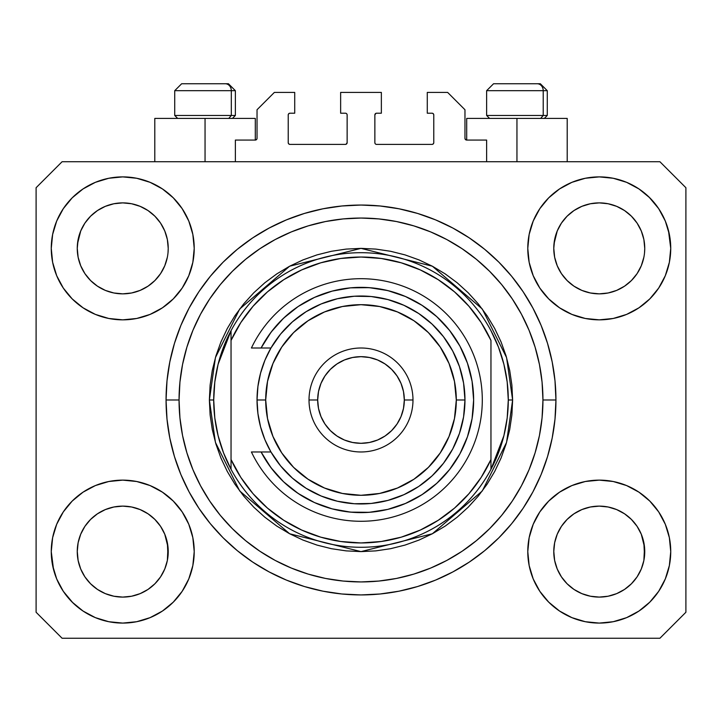 <?xml version="1.0" encoding="UTF-8"?>
<svg xmlns="http://www.w3.org/2000/svg" width="722" height="722" viewBox="0 0 722 722"><rect width="100%" height="100%" fill="white"/><g stroke="black" fill="none" stroke-linecap="round" stroke-linejoin="round"><path stroke-width="1.08" d="M235.372 161.728L235.372 140.068L255.299 140.068L235.372 140.068L235.372 161.728M257.032 138.335L257.032 109.744L257.032 138.335A1.733 1.733 0 0 1 255.299 140.068L255.958 139.933L255.299 140.068L255.299 118.408L205.048 118.408L205.048 161.728L205.048 118.408L154.797 118.408L154.797 161.728M257.032 109.744L274.36 92.416L294.72 92.416L294.72 113.21L289.955 113.21L294.72 113.21L294.72 92.416L274.36 92.416L257.032 109.744M288.222 114.942L288.222 142.667L288.222 114.942A1.733 1.733 0 0 1 289.955 113.21L289.296 113.345L289.955 113.21M289.955 144.4L345.405 144.4L289.955 144.4A1.733 1.733 0 0 1 288.222 142.667L288.358 143.326L288.222 142.667M346.632 143.895L346.064 144.265L347.138 142.667L347.138 114.942L347.138 142.667A1.733 1.733 0 0 1 345.405 144.4L346.064 144.265L345.405 144.4M345.405 113.21L340.64 113.21L345.405 113.21A1.733 1.733 0 0 1 347.138 114.942L347.002 114.284L347.138 114.942M340.64 113.21L340.64 92.416L340.64 113.21M381.36 92.416L340.64 92.416L381.36 92.416L381.36 113.21L376.595 113.21L381.36 113.21L381.36 92.416M375.368 113.715L375.936 113.345L374.862 114.942L374.862 142.667L374.862 114.942A1.733 1.733 0 0 1 376.595 113.21L375.936 113.345L376.595 113.21M376.595 144.4L432.045 144.4L376.595 144.4A1.733 1.733 0 0 1 374.862 142.667L374.998 143.326L374.862 142.667M433.778 142.667L433.778 114.942L433.778 142.667A1.733 1.733 0 0 1 432.045 144.4L432.704 144.265L432.045 144.4M432.045 113.21L427.28 113.21L432.045 113.21A1.733 1.733 0 0 1 433.778 114.942L433.642 114.284L433.778 114.942M427.28 113.21L427.28 92.416L447.64 92.416L464.968 109.744L464.968 138.335L464.968 109.744L447.64 92.416L427.28 92.416L427.28 113.21M466.701 118.408L516.952 118.408L516.952 161.728L516.952 118.408L567.203 118.408L466.701 118.408L466.701 140.068L486.628 140.068L466.701 140.068A1.733 1.733 0 0 1 464.968 138.335L465.103 138.994L464.968 138.335M486.628 140.068L486.628 161.728L486.628 140.068M432.704 113.345L433.642 114.284L432.704 113.345M433.642 143.326L432.704 144.265L433.642 143.326M375.368 143.895L374.998 143.326M346.632 113.715L347.002 114.284M289.296 144.265L288.358 143.326L289.296 144.265M288.358 114.284L289.296 113.345L288.358 114.284M466.701 140.068L465.103 138.994M256.897 138.994L255.958 139.933M561.409 223.134L567.095 216.203L573.99 210.544L567.095 216.203L573.99 210.544L581.851 206.348L573.99 210.544L581.851 206.348L590.388 203.757L581.851 206.348L590.388 203.757L599.26 202.882L608.168 203.757L616.723 206.366L608.132 203.757L616.669 206.348L624.53 210.544L616.669 206.348L624.53 210.544L631.425 216.203L637.084 223.098L641.28 230.959L643.871 239.496L641.28 230.959L643.871 239.496L644.746 248.368A45.486 45.486 0 0 1 599.26 293.854A45.486 45.486 0 0 1 553.774 248.368A45.486 45.486 0 0 0 553.991 252.826L554.649 257.24A45.486 45.486 0 0 0 567.086 280.515M573.882 286.12L581.851 290.388A45.486 45.486 0 0 0 590.37 292.979L581.905 290.415M84.889 223.134L90.575 216.203L97.47 210.544L90.575 216.203L97.47 210.544L105.331 206.348L97.47 210.544L105.331 206.348L113.868 203.757L105.331 206.348L113.868 203.757L122.74 202.882L131.648 203.757L140.203 206.366L131.612 203.757L140.149 206.348L148.01 210.544L140.149 206.348L148.01 210.544L154.905 216.203L160.564 223.098L164.76 230.959L167.351 239.496L164.76 230.959L167.351 239.496L168.226 248.368A45.486 45.486 0 0 1 122.74 293.854A45.486 45.486 0 0 1 77.254 248.368A45.486 45.486 0 0 0 77.471 252.826L78.129 257.24A45.486 45.486 0 0 0 90.566 280.515M97.362 286.12L105.331 290.388A45.486 45.486 0 0 0 113.85 292.979L105.385 290.415M567.14 280.578L573.99 286.192L581.851 290.388L573.99 286.192L581.851 290.388L573.99 286.192L567.104 280.542L561.436 273.638L557.24 265.777L554.649 257.24L557.24 265.777L554.649 257.24L553.774 248.296M90.62 280.578L97.47 286.192L105.331 290.388L97.47 286.192L105.331 290.388L97.47 286.192L90.584 280.542L84.916 273.638L80.72 265.777L78.129 257.24L80.72 265.777L78.129 257.24L77.254 248.296M90.593 280.542A45.486 45.486 0 0 0 105.322 290.388M113.877 292.979A45.486 45.486 0 0 0 131.603 292.979M160.591 273.602L154.896 280.542L148.01 286.192L154.905 280.533L148.01 286.192L140.149 290.388L148.118 286.12L140.149 290.388L131.612 292.979L140.149 290.388A45.486 45.486 0 0 0 154.887 280.542M154.914 280.515A45.486 45.486 0 0 0 167.351 257.258L164.76 265.777L167.351 257.24L164.76 265.777L160.564 273.638L164.76 265.777L160.564 273.638L154.905 280.533L160.564 273.638M77.471 243.91L80.72 230.959L84.916 223.098L90.575 216.203L84.916 223.098L80.72 230.959L78.129 239.496L77.254 248.368A45.486 45.486 0 0 1 122.74 202.882A45.486 45.486 0 0 1 168.226 248.368L168.226 248.44M148.01 286.192L140.095 290.415L131.612 292.979L122.74 293.854L113.868 292.979L122.74 293.854L131.612 292.979M567.113 280.542A45.486 45.486 0 0 0 581.842 290.388M590.397 292.979A45.486 45.486 0 0 0 608.123 292.979M637.111 273.602L631.416 280.542L624.53 286.192L631.425 280.533L624.53 286.192L616.669 290.388L624.638 286.12L616.669 290.388L608.132 292.979L616.669 290.388A45.486 45.486 0 0 0 631.407 280.542M631.434 280.515A45.486 45.486 0 0 0 643.871 257.258L641.28 265.777L643.871 257.24L641.28 265.777L637.084 273.638M553.991 243.91L557.24 230.959L561.436 223.098L567.095 216.203L561.436 223.098L557.24 230.959L554.649 239.496L553.774 248.368A45.486 45.486 0 0 1 599.26 202.882A45.486 45.486 0 0 1 644.746 248.368L644.746 248.44M624.53 286.192L616.615 290.415L608.132 292.979L599.26 293.854L590.388 292.979L599.26 293.854L608.132 292.979M553.991 556.066L553.774 551.608L554.649 560.48L557.24 569.017L554.649 560.48L553.774 551.193M641.262 534.154L643.871 542.736L644.529 556.057A45.486 45.486 0 0 0 644.529 556.057L644.746 551.608A45.486 45.486 0 0 1 599.26 597.094A45.486 45.486 0 0 1 553.774 551.608A45.486 45.486 0 0 1 599.26 506.122A45.486 45.486 0 0 1 644.746 551.608L644.746 551.68M644.746 551.608L644.529 547.15L643.871 560.489L641.28 569.017L643.871 560.48L641.28 569.017L637.084 576.878L641.28 569.017L637.084 576.878L631.425 583.773L637.084 576.878L631.425 583.773L624.53 589.432L631.425 583.773L624.53 589.432L616.669 593.628L624.53 589.432L616.669 593.628L608.132 596.219L616.669 593.628L608.132 596.219L599.26 597.094L590.388 596.219L581.842 593.628L590.388 596.219L581.842 593.628L573.99 589.432L581.851 593.628L573.99 589.432L567.095 583.773L561.436 576.878L557.24 569.017L554.649 560.48M77.471 556.066L77.254 551.608L78.129 560.48L80.72 569.017L78.129 560.48L77.254 551.193M164.742 534.154L167.351 542.736L168.009 556.057A45.486 45.486 0 0 0 168.009 556.057L168.226 551.608A45.486 45.486 0 0 1 122.74 597.094A45.486 45.486 0 0 1 77.254 551.608A45.486 45.486 0 0 1 122.74 506.122A45.486 45.486 0 0 1 168.226 551.608L168.226 551.68M168.226 551.608L168.009 547.15L167.351 560.489L164.76 569.017L167.351 560.48L164.76 569.017L160.564 576.878L164.76 569.017L160.564 576.878L154.896 583.782L148.01 589.432L154.905 583.773L148.01 589.432L140.149 593.628L148.01 589.432L140.149 593.628L131.612 596.219L140.149 593.628L131.612 596.219L122.74 597.094L113.868 596.219L105.322 593.628L113.868 596.219L105.322 593.628L97.47 589.432L105.331 593.628L97.47 589.432L90.575 583.773L84.916 576.878L80.72 569.017L78.129 560.48M72.2 501.068L83.03 492.178L95.385 485.572L108.796 481.502L122.74 480.13L136.684 481.502L150.095 485.572L162.45 492.178L173.28 501.068L182.17 511.898L188.776 524.253L192.846 537.664L194.218 551.608A71.478 71.478 0 0 1 122.74 623.086A71.478 71.478 0 0 1 51.262 551.608L52.634 537.664L56.704 524.253L63.31 511.898L72.2 501.068L77.254 496.465M669.366 537.664L670.738 551.608A71.478 71.478 0 0 1 599.26 623.086A71.478 71.478 0 0 1 527.782 551.608L529.154 537.664L533.224 524.253L539.83 511.898L548.72 501.068L559.55 492.178L571.905 485.572L585.316 481.502L599.26 480.13L613.204 481.502L626.615 485.572L638.97 492.178L649.8 501.068L658.69 511.898L665.296 524.253L669.366 537.664L670.738 551.608L669.366 565.552L665.296 578.963L658.69 591.318L649.8 602.148L638.97 611.038L626.615 617.644L613.204 621.714L599.26 623.086L585.316 621.714L571.905 617.644L559.55 611.038L548.72 602.148L539.83 591.318L533.224 578.963L529.154 565.552L527.782 551.608A71.478 71.478 0 0 1 599.26 480.13A71.478 71.478 0 0 1 670.738 551.608L669.366 565.552M668.464 230.462L670.738 248.368A71.478 71.478 0 0 1 599.26 319.846A71.478 71.478 0 0 1 527.782 248.368L529.154 234.424L533.224 221.013L539.83 208.658L548.72 197.828L559.55 188.938L571.905 182.332L585.316 178.262L599.26 176.89L613.204 178.262L626.615 182.332L638.97 188.938L649.8 197.828L658.69 208.658L665.296 221.013L669.366 234.424L670.738 248.368L669.366 262.312L665.296 275.723L658.69 288.078L649.8 298.908L644.746 303.511M52.634 262.312L51.262 248.368A71.478 71.478 0 0 1 122.74 176.89A71.478 71.478 0 0 1 194.218 248.368A71.478 71.478 0 0 1 122.74 319.846A71.478 71.478 0 0 1 51.262 248.368L52.634 234.424L56.704 221.013L63.31 208.658L72.2 197.828L83.03 188.938L95.385 182.332L108.796 178.262L122.74 176.89L136.684 178.262L150.095 182.332L162.45 188.938L173.28 197.828L182.17 208.658L188.776 221.013L192.846 234.424L194.218 248.368L192.846 262.312L188.776 275.723L182.17 288.078L173.28 298.908L162.45 307.798L150.095 314.404L136.684 318.474L122.74 319.846L108.796 318.474L95.385 314.404L83.03 307.798L72.2 298.908L63.31 288.078L56.704 275.723L52.634 262.312L51.262 248.368L52.634 234.424M555.94 399.988A194.94 194.94 0 0 1 361 594.928A194.94 194.94 0 0 1 166.06 399.988L166.999 380.882L169.805 361.957L174.453 343.401L180.897 325.387L189.083 308.095L198.911 291.688L210.31 276.318L223.152 262.14L237.33 249.298L252.7 237.899L269.107 228.071L286.399 219.885L304.413 213.441L322.969 208.793L341.894 205.987L361 205.048L380.106 205.987L399.031 208.793L417.587 213.441L435.601 219.885L452.893 228.071L469.3 237.899L484.67 249.298L498.848 262.14L511.69 276.318L523.089 291.688L532.917 308.095L541.103 325.387L547.547 343.401L552.195 361.957L555.001 380.882L555.94 399.988L555.001 419.094L552.195 438.019L547.547 456.575L541.103 474.589L532.917 491.881L523.089 508.288L511.69 523.658L498.848 537.836L484.67 550.678L469.3 562.077L452.893 571.905L435.601 580.091L417.587 586.535L399.031 591.183L380.106 593.989L361 594.928L341.894 593.989L322.969 591.183L304.413 586.535L286.399 580.091L269.107 571.905L252.7 562.077L237.33 550.678L223.152 537.836L210.31 523.658L198.911 508.288L189.083 491.881L180.897 474.589L174.453 456.575L169.805 438.019L166.999 419.094L166.06 399.988A194.94 194.94 0 0 1 361 205.048A194.94 194.94 0 0 1 555.94 399.988L542.944 399.988L555.94 399.988M90.674 280.623L84.916 273.638L80.72 265.777M567.194 280.623L561.436 273.638L557.24 265.777M148.118 513.856L140.095 509.561M154.806 519.353L160.564 526.338L164.796 534.28M160.591 526.374L164.76 534.199A45.486 45.486 0 0 0 154.914 519.461M154.887 519.434A45.486 45.486 0 0 0 140.158 509.588L131.612 506.997L140.149 509.588L148.01 513.784L154.905 519.443L160.564 526.338L154.86 519.398M140.149 509.588L140.149 509.588A45.486 45.486 0 0 0 131.63 506.997L140.149 509.588L148.01 513.784L154.905 519.443M84.889 526.374L90.575 519.443L97.362 513.856L105.331 509.588L113.868 506.997A45.486 45.486 0 0 0 105.34 509.579L97.47 513.784L90.584 519.434L84.916 526.338L80.72 534.199L78.129 542.736L80.72 534.199L84.916 526.338L90.575 519.443L97.47 513.784L105.331 509.588L113.868 506.997L105.331 509.588A45.486 45.486 0 0 0 90.593 519.434M624.638 513.856L616.615 509.561M631.326 519.353L637.084 526.338L641.317 534.28M637.111 526.374L641.28 534.199A45.486 45.486 0 0 0 631.434 519.461M631.407 519.434A45.486 45.486 0 0 0 616.678 509.588L608.132 506.997L616.669 509.588L624.53 513.784L631.425 519.443L637.084 526.338L631.38 519.398M616.669 509.588L616.669 509.588A45.486 45.486 0 0 0 608.15 506.997L616.669 509.588L624.53 513.784L631.425 519.443M561.409 526.374L567.095 519.443L573.882 513.856L581.851 509.588L590.388 506.997A45.486 45.486 0 0 0 581.86 509.579L573.99 513.784L567.104 519.434L561.436 526.338L557.24 534.199L554.649 542.736L557.24 534.199L561.436 526.338L567.095 519.443L573.99 513.784L581.851 509.588L590.388 506.997L581.851 509.588A45.486 45.486 0 0 0 567.113 519.434M637.111 223.134L641.28 230.959M644.529 243.91L644.529 243.919A45.486 45.486 0 0 0 644.529 243.91L643.871 239.496M581.851 206.348L590.416 203.748L599.26 202.882M160.591 223.134L164.76 230.959M168.009 243.91L168.009 243.919A45.486 45.486 0 0 0 168.009 243.91L167.351 239.496M105.331 206.348L113.895 203.748L122.74 202.882M77.471 547.15L77.254 551.608L78.129 542.736L80.72 534.199A45.486 45.486 0 0 0 78.129 542.718L77.471 547.15A45.486 45.486 0 0 0 77.254 551.59L77.471 547.15M168.009 547.15L164.76 534.199L167.351 542.736A45.486 45.486 0 0 0 164.769 534.208M553.991 547.15L553.774 551.608L554.649 542.736L557.24 534.199A45.486 45.486 0 0 0 554.649 542.718L553.991 547.15A45.486 45.486 0 0 0 553.774 551.59L553.991 547.15M644.529 547.15L641.28 534.199L643.871 542.736A45.486 45.486 0 0 0 641.289 534.208M659.908 638.248L62.092 638.248L36.1 612.256L36.1 187.72L62.092 161.728L659.908 161.728L685.9 187.72L685.9 612.256L659.908 638.248L685.9 612.256L685.9 187.72L659.908 161.728L62.092 161.728L36.1 187.72L36.1 612.256L62.092 638.248L659.908 638.248M53.536 569.514L51.262 551.608A71.478 71.478 0 0 1 122.74 480.13A71.478 71.478 0 0 1 194.218 551.608L192.846 565.552L188.776 578.963L182.17 591.318L173.28 602.148L162.45 611.038L150.095 617.644L136.684 621.714L122.74 623.086L108.796 621.714L95.385 617.644L83.03 611.038L72.2 602.148L63.31 591.318L56.704 578.963L52.634 565.552L51.262 551.608L52.634 537.664M644.746 496.465L649.8 501.068M77.254 303.511L72.2 298.908M649.8 298.908L638.97 307.798L626.615 314.404L613.204 318.474L599.26 319.846L585.316 318.474L571.905 314.404L559.55 307.798L548.72 298.908L539.83 288.078L533.224 275.723L529.154 262.312L527.782 248.368A71.478 71.478 0 0 1 599.26 176.89A71.478 71.478 0 0 1 670.738 248.368L669.366 262.312M547.547 343.401L546.41 339.782M435.601 219.885L417.587 213.441L435.601 219.885M304.413 213.441L286.399 219.885L304.413 213.441M180.897 325.387L179.706 328.348M174.453 456.575L175.59 460.194M286.399 580.091L304.413 586.535L286.399 580.091M417.587 586.535L435.601 580.091L417.587 586.535M541.103 474.589L542.294 471.628M255.299 118.408L154.797 118.408M83.03 188.938L81.099 190.274M63.31 208.658L70.621 199.452M168.226 248.368L168.009 252.826M658.69 208.658L649.051 197.079M559.55 188.938L548.72 197.828M533.224 221.013L531.572 225.399M658.69 288.078L660.007 286.029M644.746 248.368L644.529 252.826M638.97 611.038L640.901 609.702M658.69 591.318L651.379 600.524M608.123 506.997A45.486 45.486 0 0 0 599.278 506.122L590.388 506.997L599.26 506.122L608.132 506.997L599.26 506.122A45.486 45.486 0 0 0 590.397 506.997M63.31 511.898L61.993 513.947M63.31 591.318L72.949 602.897M162.45 611.038L173.28 602.148M188.776 578.963L190.427 574.577M131.603 506.997A45.486 45.486 0 0 0 122.758 506.122L113.868 506.997L122.74 506.122L131.612 506.997L122.74 506.122A45.486 45.486 0 0 0 113.877 506.997M72.2 197.828L72.949 197.079M168.226 193.225L173.28 197.828M649.8 197.828L651.379 199.452M649.8 602.148L649.051 602.897M553.774 606.751L548.72 602.148M72.2 602.148L70.621 600.524M90.566 519.461A45.486 45.486 0 0 0 80.72 534.19L84.916 526.338M567.086 519.461A45.486 45.486 0 0 0 557.24 534.19L561.436 526.338M608.132 203.757L616.669 206.348L624.53 210.544L631.425 216.203L637.084 223.098M148.01 210.544L154.905 216.203L160.564 223.098M78.129 239.496L80.72 230.959L84.916 223.098M554.649 239.496L557.24 230.959L561.436 223.098M567.095 583.773L573.99 589.432L567.095 583.773L561.436 576.878L557.24 569.017M599.26 597.094L590.388 596.219L599.26 597.094L608.132 596.219L599.26 597.094M644.529 556.066L643.871 560.48M90.575 583.773L97.47 589.432L90.575 583.773L84.916 576.878L80.72 569.017M122.74 597.094L113.868 596.219L122.74 597.094L131.612 596.219L122.74 597.094M168.009 556.066L167.351 560.48M131.612 203.757L140.149 206.348M543.215 115.466L540.661 118.408L543.215 115.466L547.276 115.466L543.215 115.466L543.215 90.683L543.215 115.466L486.628 115.466L543.215 115.466M540.146 83.752L537.213 83.752A6.931 6.002 90 0 1 543.215 90.683L486.628 90.683L493.559 83.752L486.628 90.683L486.628 115.466L489.57 118.408M544.334 118.408L547.276 115.466L547.276 90.683L540.345 83.752L547.276 90.683L543.215 90.683A6.931 6.002 -90 0 0 537.213 83.752L493.613 83.752M537.213 83.752L493.785 83.752M486.926 90.683L543.215 90.683M231.311 115.466L228.757 118.408L231.311 115.466L235.372 115.466L231.311 115.466L231.311 90.683L231.311 115.466L174.724 115.466L231.311 115.466M228.242 83.752L225.309 83.752A6.931 6.002 90 0 1 231.311 90.683L174.724 90.683L181.655 83.752L174.724 90.683L174.724 115.466L177.666 118.408M232.43 118.408L235.372 115.466L235.372 90.683L228.441 83.752L235.372 90.683L231.311 90.683A6.931 6.002 -90 0 0 225.309 83.752L181.709 83.752M225.309 83.752L181.881 83.752M175.022 90.683L231.311 90.683M209.38 399.988L213.712 399.988A147.288 147.288 0 0 1 490.96 330.676A147.288 147.288 0 0 1 508.288 399.988L512.62 399.988L506.555 442.442L482.296 490.96L432.352 533.775L361 551.608L289.648 533.775L239.704 490.96L215.445 442.442L209.38 399.988L210.111 414.852L212.295 429.572L215.905 444.003L220.923 458.01L227.286 471.457L234.93 484.227L243.792 496.176L253.792 507.196L264.812 517.196L276.761 526.058L289.531 533.702L302.978 540.065L316.985 545.083L331.416 548.693L346.136 550.877L361 551.608L375.864 550.877L390.584 548.693L405.015 545.083L419.022 540.065L432.469 533.702L445.239 526.058L457.188 517.196L468.208 507.196L478.208 496.176L487.07 484.227L494.714 471.457L501.077 458.01L506.095 444.003L509.705 429.572L511.889 414.852L512.62 399.988L511.889 385.124L509.705 370.404L506.095 355.973L501.077 341.966L494.714 328.519L487.07 315.749L478.208 303.8L468.208 292.78L457.188 282.78L445.239 273.918L432.469 266.274L419.022 259.911L405.015 254.893L390.584 251.283L375.864 249.099L361 248.368L346.136 249.099L331.416 251.283L316.985 254.893L302.978 259.911L289.531 266.274L276.761 273.918L264.812 282.78L253.792 292.78L243.792 303.8L234.93 315.749L227.286 328.519L220.923 341.966L215.905 355.973L212.295 370.404L210.111 385.124L209.38 399.988L215.445 357.534L239.704 309.016L289.648 266.201L361 248.368L432.352 266.201L482.296 309.016L506.555 357.534L512.62 399.988L508.288 399.988A147.288 147.288 0 0 1 490.96 469.3L503.893 435.709L507.187 417.984L508.288 399.988L507.187 381.992L503.893 364.267L498.451 347.074L490.96 330.676A147.288 147.288 0 0 0 231.04 330.676L231.04 459.544L240.823 477.413L253.052 493.713L267.474 508.107L283.791 520.3L301.679 530.056L320.767 537.168L340.676 541.491L361 542.944L381.324 541.491L401.233 537.168L420.321 530.056L438.209 520.3L454.526 508.107L468.948 493.713L481.177 477.413L490.96 459.544L490.96 340.432L481.177 322.563L468.948 306.263L454.526 291.868L438.209 279.676L420.321 269.92L401.233 262.808L381.324 258.485L361 257.032L340.676 258.485L320.767 262.808L301.679 269.92L283.791 279.676L267.474 291.868L253.052 306.263L240.823 322.563L231.04 340.432A142.956 142.956 0 0 1 490.96 340.432L490.96 459.544A142.956 142.956 0 0 1 231.04 459.544L231.04 469.3A147.288 147.288 0 0 1 213.712 399.988L209.38 399.988M166.06 399.988L179.056 399.988A181.944 181.944 0 0 1 361 218.044A181.944 181.944 0 0 1 542.944 399.988L542.069 417.821L539.451 435.483L535.11 452.802L529.091 469.616L521.464 485.753L512.277 501.068L501.646 515.409L489.651 528.639L476.421 540.634L462.08 551.265L446.765 560.452L430.628 568.079L413.814 574.098L396.495 578.439L378.833 581.057L361 581.932L343.167 581.057L325.505 578.439L308.186 574.098L291.372 568.079L275.235 560.452L259.92 551.265L245.579 540.634L232.349 528.639L220.354 515.409L209.723 501.068L200.535 485.753L192.909 469.616L186.89 452.802L182.549 435.483L179.931 417.821L179.056 399.988L179.931 382.155L182.549 364.493L186.89 347.174L192.909 330.36L200.535 314.223L209.723 298.908L220.354 284.567L232.349 271.337L245.579 259.342L259.92 248.711L275.235 239.523L291.372 231.897L308.186 225.878L325.505 221.537L343.167 218.919L361 218.044L378.833 218.919L396.495 221.537L413.814 225.878L430.628 231.897L446.765 239.523L462.08 248.711L476.421 259.342L489.651 271.337L501.646 284.567L512.277 298.908L521.464 314.223L529.091 330.36L535.11 347.174L539.451 364.493L542.069 382.155L542.944 399.988A181.944 181.944 0 0 1 361 581.932A181.944 181.944 0 0 1 179.056 399.988L166.06 399.988M490.96 469.3A147.288 147.288 0 0 1 231.04 469.3A147.288 147.288 0 0 0 490.96 469.3L490.96 459.544L490.96 469.3L498.451 452.902L503.893 435.709M547.547 456.575L546.41 460.194M180.897 474.589L179.706 471.628M174.453 343.401L175.59 339.782M541.103 325.387L542.294 328.348M231.04 330.676L218.107 364.267L214.813 381.992L213.712 399.988L214.813 417.984L218.107 435.709L223.549 452.902L231.04 469.3L231.04 330.676L223.549 347.074L218.107 364.267M261.084 451.972L270.958 451.972L264.947 439.779L260.579 426.901L257.925 413.562L257.032 399.988L265.696 399.988A95.304 95.304 0 0 1 361 304.684A95.304 95.304 0 0 1 456.304 399.988L464.968 399.988A103.968 103.968 0 0 0 361 296.02A103.968 103.968 0 0 0 257.032 399.988A103.968 103.968 0 0 1 361 296.02A103.968 103.968 0 0 1 464.968 399.988L463.578 416.928L459.454 433.408L452.694 448.994L443.479 463.28L432.072 475.87L418.76 486.438L403.905 494.687L387.913 500.409L371.189 503.46L354.204 503.73L337.391 501.239L321.209 496.041L306.101 488.28L292.446 478.154L280.632 465.943L270.958 451.972L261.084 451.972L271.066 467.802L283.538 481.754L298.15 493.451L314.494 502.575L332.129 508.857L350.558 512.133L369.267 512.313L387.759 509.398L405.502 503.451L422.027 494.651L436.864 483.244L449.598 469.526L459.896 453.894L467.459 436.774L472.08 418.643L473.632 399.988L472.08 381.333L467.459 363.202L459.896 346.082L449.598 330.45L436.864 316.732L422.027 305.325L405.502 296.525L387.759 290.578L369.267 287.663L350.558 287.843L332.129 291.119L314.494 297.401L298.15 306.525L283.538 318.221L271.066 332.174L261.084 348.004L270.958 348.004L280.632 334.033L292.446 321.822L306.101 311.696L321.209 303.935L337.391 298.737L354.204 296.246L371.189 296.516L387.913 299.567L403.905 305.289L418.76 313.538L432.072 324.106L443.479 336.696L452.694 350.982L459.454 366.568L463.578 383.048L464.968 399.988A103.968 103.968 0 0 1 361 503.956A103.968 103.968 0 0 1 257.032 399.988L257.925 386.414L260.579 373.075L264.947 360.197L270.958 348.004L251.409 348.004A121.296 121.296 0 0 1 436.44 305.009A121.296 121.296 0 0 1 436.44 494.967A121.296 121.296 0 0 1 251.409 451.972L261.084 451.972L251.409 451.972A121.296 121.296 0 0 0 436.44 494.967A121.296 121.296 0 0 0 436.44 305.009A121.296 121.296 0 0 0 251.409 348.004L261.084 348.004A112.632 112.632 0 0 1 432.126 312.653A112.632 112.632 0 0 1 432.126 487.323A112.632 112.632 0 0 1 261.084 451.972L251.409 451.972M309.016 399.988L317.68 399.988A43.32 43.32 0 0 1 361 356.668A43.32 43.32 0 0 1 404.32 399.988L412.984 399.988A51.984 51.984 0 0 0 361 348.004A51.984 51.984 0 0 0 309.016 399.988A51.984 51.984 0 0 1 361 348.004A51.984 51.984 0 0 1 412.984 399.988A51.984 51.984 0 0 1 361 451.972A51.984 51.984 0 0 1 309.016 399.988A51.984 51.984 0 0 0 361 451.972A51.984 51.984 0 0 0 412.984 399.988L404.32 399.988L403.49 391.541L401.026 383.409L397.019 375.918L391.631 369.357L385.07 363.969L377.579 359.962L369.447 357.498L361 356.668L352.553 357.498L344.421 359.962L336.93 363.969L330.369 369.357L324.981 375.918L320.974 383.409L318.51 391.541L317.68 399.988L318.51 408.435L320.974 416.567L324.981 424.058L330.369 430.619L336.93 436.007L344.421 440.014L352.553 442.478L361 443.308L369.447 442.478L377.579 440.014L385.07 436.007L391.631 430.619L397.019 424.058L401.026 416.567L403.49 408.435L404.32 399.988A43.32 43.32 0 0 1 361 443.308A43.32 43.32 0 0 1 317.68 399.988L309.016 399.988M268.593 464.381L273.873 471.367M294.224 490.689L301.462 495.599M344.945 511.474L353.59 512.376M363.365 512.593L372.01 512.078M416.35 498.081L423.561 493.649M431.693 487.675L437.983 482.206M445.149 474.85L450.357 468.56M450.357 331.416L445.149 325.126M437.983 317.77L431.693 312.301M390.124 291.183L381.73 289.278M372.01 287.897L363.365 287.383M286.67 315.361L280.326 321.389M273.873 328.609L268.593 335.595M265.696 399.988L267.528 418.579L272.952 436.458L281.76 452.938L293.61 467.378L308.05 479.227L324.53 488.036L342.408 493.46L361 495.292L379.591 493.46L397.47 488.036L413.95 479.227L428.39 467.378L440.24 452.938L449.048 436.458L454.472 418.579L456.304 399.988L454.472 381.397L449.048 363.518L440.24 347.038L428.39 332.598L413.95 320.748L397.47 311.94L379.591 306.516L361 304.684L342.408 306.516L324.53 311.94L308.05 320.748L293.61 332.598L281.76 347.038L272.952 363.518L267.528 381.397L265.696 399.988L257.032 399.988A103.968 103.968 0 0 0 361 503.956A103.968 103.968 0 0 0 464.968 399.988L456.304 399.988A95.304 95.304 0 0 1 361 495.292A95.304 95.304 0 0 1 265.696 399.988M251.409 348.004L261.084 348.004M567.203 118.408L567.203 161.728"/></g></svg>
